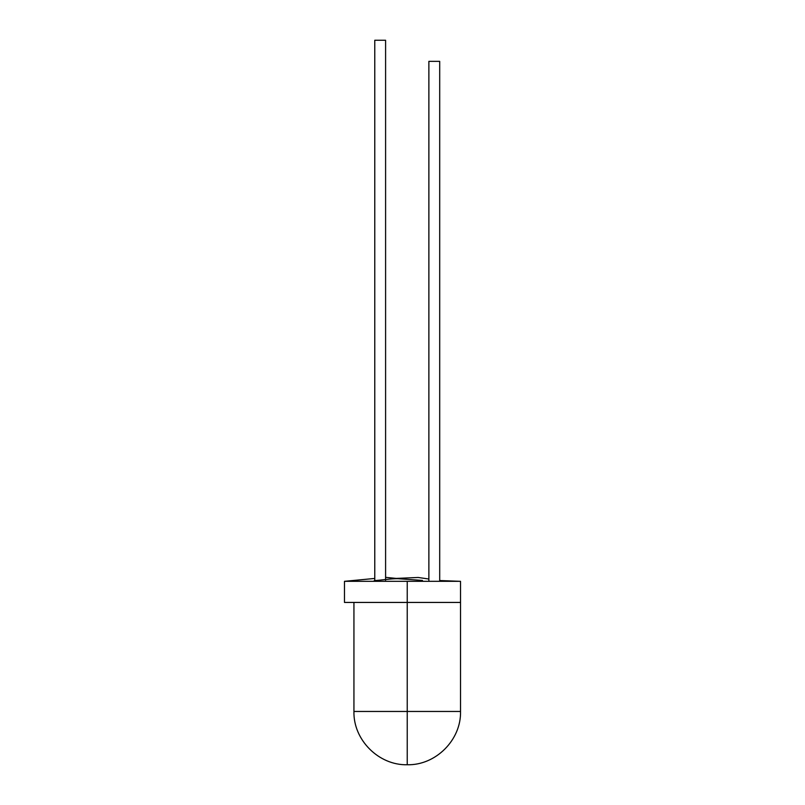 <?xml version="1.0" encoding="UTF-8"?>
<svg xmlns="http://www.w3.org/2000/svg" width="805" height="805" viewBox="0 0 805 805"><rect width="100%" height="100%" fill="white"/><g stroke="black" fill="none" stroke-linecap="round" stroke-linejoin="round"><path stroke-width="1.21" d="M460.53 602.432L460.53 581.321L460.53 602.432L407.229 602.432L407.229 581.321L407.229 602.432L344.47 602.432L460.53 602.432L460.53 711.459L407.229 711.459L407.229 764.75L407.229 711.459L460.53 711.459C461.265 739.936 435.716 765.485 407.229 764.75C378.752 765.485 353.204 739.926 353.938 711.459L407.229 711.459L407.229 602.432L407.229 711.459L353.938 711.459L407.229 711.459M344.47 602.432L344.47 581.321L460.53 581.321L344.822 581.321M428.874 61.351L439.701 61.351L439.701 581.321L439.701 61.351L428.874 61.351L428.874 581.321L428.874 61.351M374.768 40.25L374.768 580.576L374.768 40.25L385.595 40.25L385.595 579.519L385.595 40.25L374.768 40.25M374.768 580.586L374.768 581.321L374.768 580.586M385.595 580.647L385.595 581.321L385.595 580.647M439.701 580.536L460.037 581.321M353.938 602.432L353.938 711.459M399.713 581.321L400.9 581.321M344.47 581.321L374.768 578.443M385.595 577.346L396.191 578.413L418.187 577.477L428.874 579.026M345.597 581.321L347.408 581.321M459.212 581.321L460.53 581.321M374.214 580.616L374.275 580.606C379.678 580.375 391.673 578.503 398.042 578.694L422.454 580.425"/></g></svg>

